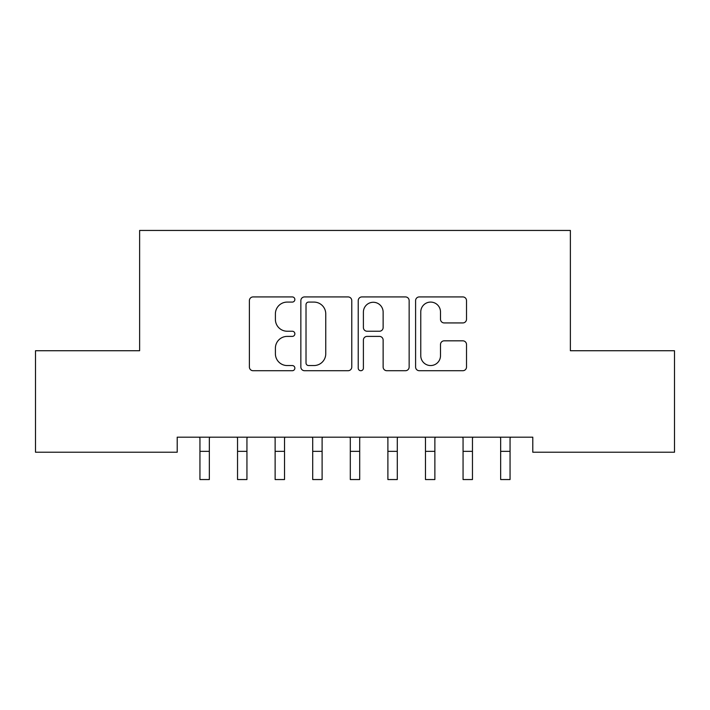 <?xml version="1.0" encoding="UTF-8"?>
<svg xmlns="http://www.w3.org/2000/svg" width="710" height="710" viewBox="0 0 710 710"><rect width="100%" height="100%" fill="white"/><g stroke="black" fill="none" stroke-linecap="round" stroke-linejoin="round"><path stroke-width="1.06" d="M294.863 299.505A2.583 2.583 0 0 0 292.28 296.922L253.079 296.922A3.692 3.692 0 0 0 249.387 300.614L249.387 367.026A3.692 3.692 0 0 0 253.079 370.718L292.28 370.718A2.583 2.583 0 0 0 294.863 368.135A2.583 2.583 0 0 0 292.28 365.552L287.204 365.552A11.804 11.804 0 0 1 275.4 353.74L275.4 348.211A11.804 11.804 0 0 1 287.204 336.398L292.28 336.398A2.583 2.583 0 0 0 294.863 333.815A2.583 2.583 0 0 0 292.28 331.233L287.204 331.233A11.804 11.804 0 0 1 275.4 319.429L275.4 313.9A11.804 11.804 0 0 1 287.204 302.087L292.28 302.087A2.583 2.583 0 0 0 294.863 299.505M462.822 322.935A3.692 3.692 0 0 0 466.514 319.243L466.514 300.614A3.692 3.692 0 0 0 462.822 296.922L419.29 296.922A3.692 3.692 0 0 0 415.598 300.614L415.598 367.026A3.692 3.692 0 0 0 419.29 370.718L462.822 370.718A3.692 3.692 0 0 0 466.514 367.026L466.514 344.519A3.692 3.692 0 0 0 462.822 340.827L444.194 340.827A3.692 3.692 0 0 0 440.502 344.519L440.502 355.683A9.869 9.869 0 0 1 430.633 365.552A9.869 9.869 0 0 1 420.764 355.683L420.764 311.956A9.869 9.869 0 0 1 430.633 302.087A9.869 9.869 0 0 1 440.502 311.956L440.502 319.243A3.692 3.692 0 0 0 444.194 322.935L462.822 322.935M532.793 437.183L177.207 437.183L177.207 452.226L35.5 452.226L35.5 350.731L139.621 350.731L139.621 230.448L570.378 230.448L570.378 350.731L674.5 350.731L674.5 452.226L532.793 452.226L532.793 437.183M351.769 300.614A3.692 3.692 0 0 0 348.086 296.922L304.546 296.922A3.692 3.692 0 0 0 300.854 300.614L300.854 367.026A3.692 3.692 0 0 0 304.546 370.718L348.086 370.718A3.692 3.692 0 0 0 351.769 367.026L351.769 300.614M361.914 296.922L405.454 296.922A3.692 3.692 0 0 1 409.146 300.614L409.146 367.026A3.692 3.692 0 0 1 405.454 370.718L386.826 370.718A3.692 3.692 0 0 1 383.134 367.026L383.134 340.09A3.692 3.692 0 0 0 379.442 336.398L367.079 336.398A3.692 3.692 0 0 0 363.396 340.09L363.396 368.135A2.583 2.583 0 0 1 360.813 370.718A2.583 2.583 0 0 1 358.23 368.135L358.23 300.614A3.692 3.692 0 0 1 361.914 296.922M308.601 302.087A2.583 2.583 0 0 0 306.019 304.67L306.019 362.97A2.583 2.583 0 0 0 308.601 365.552L313.953 365.552A11.804 11.804 0 0 0 325.757 353.74L325.757 313.9A11.804 11.804 0 0 0 313.953 302.087L308.601 302.087M383.134 312.143A9.869 9.869 0 0 0 373.265 302.274A9.869 9.869 0 0 0 363.396 312.143L363.396 327.55A3.692 3.692 0 0 0 367.079 331.233L379.442 331.233A3.692 3.692 0 0 0 383.134 327.55L383.134 312.143M199.474 437.183L199.945 438.363L199.945 479.552L209.343 479.552L209.343 438.363L209.823 437.183M237.06 437.183L237.539 438.363L237.539 479.552L246.938 479.552L246.938 438.363L247.408 437.183M274.646 437.183L275.125 438.363L275.125 479.552L284.524 479.552L284.524 438.363L285.003 437.183M312.24 437.183L312.711 438.363L312.711 479.552L322.109 479.552L322.109 438.363L322.589 437.183M349.826 437.183L350.305 438.363L350.305 479.552L359.695 479.552L359.695 438.363L360.174 437.183M387.411 437.183L387.891 438.363L387.891 479.552L397.289 479.552L397.289 438.363L397.76 437.183M424.997 437.183L425.476 438.363L425.476 479.552L434.875 479.552L434.875 438.363L435.354 437.183M462.592 437.183L463.062 438.363L463.062 479.552L472.461 479.552L472.461 438.363L472.94 437.183M500.177 437.183L500.656 438.363L500.656 479.552L510.055 479.552L510.055 438.363L510.525 437.183M199.945 451.356L209.343 451.356M237.539 451.356L246.938 451.356M275.125 451.356L284.524 451.356M312.711 451.356L322.109 451.356M350.305 451.356L359.695 451.356M387.891 451.356L397.289 451.356M425.476 451.356L434.875 451.356M463.062 451.356L472.461 451.356M500.656 451.356L510.055 451.356"/></g></svg>
